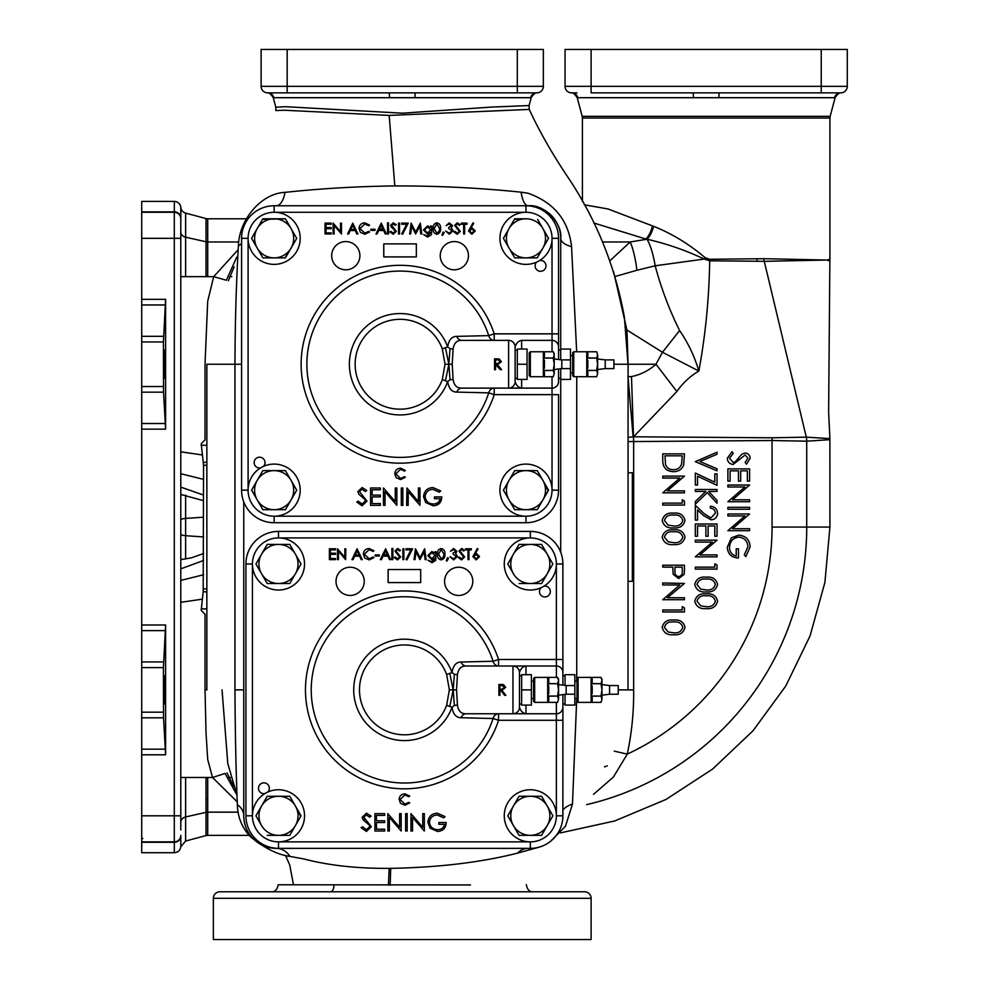 <?xml version="1.0" encoding="UTF-8"?>
<svg xmlns="http://www.w3.org/2000/svg" width="989" height="989" viewBox="0 0 989 989"><rect width="100%" height="100%" fill="white"/><g stroke="black" fill="none" stroke-linecap="round" stroke-linejoin="round"><path stroke-width="1.48" d="M584.252 204.785L608.037 208.976L653.593 226.32C671.766 233.54 688.95 243.986 705.132 257.659L709.669 259.279L764.003 258.71L826.619 260.033L764.274 261.343L709.682 260.787C709.15 297.837 705.54 334.591 698.852 371.048C690.013 376.277 682.694 383.102 676.872 391.52L633.566 436.779L771.939 437.793L806.295 437.15L829.882 438.634L829.919 527.063L806.727 527.063A285.092 285.092 0 0 1 586.625 804.65M827.447 260.033L829.919 259.093L829.87 260.96L826.619 260.033M605.219 92.867L840.774 92.867A6.515 6.515 -0.3 0 0 847.289 86.352A6.515 6.515 0 0 1 840.774 92.867L835.346 92.867L840.774 92.867A6.515 6.478 -90 0 0 834.506 97.701L577.836 97.701A6.515 6.478 -90 0 0 571.568 92.867L576.995 92.867M164.434 350.131L164.434 378.354L164.434 350.131M180.789 829.919L180.789 218.792A6.515 6.515 0 0 0 174.287 212.276A6.515 6.515 0 0 1 180.789 218.792L180.789 224.219L180.789 218.792A6.515 6.515 0 0 0 174.287 212.276L174.324 201.422A6.515 6.515 0 0 1 180.814 207.369L180.789 218.68A6.515 6.515 -90 0 0 174.287 212.276L141.711 212.276L141.711 852.716L174.324 852.716L174.287 841.862L141.711 841.862M246.36 218.792L207.702 218.792A6.515 6.515 0 0 1 206.021 218.569L185.623 213.105A6.515 6.515 0 0 1 180.814 207.369M249.203 835.346L207.702 835.346L207.702 777.478L212.499 777.478L207.702 759.465L206.021 732.824L205.02 689.889L205.02 614.256L201.212 610.436L203.19 591.447L206.849 592.188M237.273 801.906L212.499 777.478L180.789 777.478L185.623 777.478L185.623 816.939L206.021 812.34L206.021 835.569L185.623 841.033L185.623 816.939A6.515 5.477 -0 0 0 180.789 822.23M236.68 257.227L226.382 280.246L213.711 276.648L206.021 276.648L206.021 241.786A6.515 5.477 180 0 0 207.702 241.971L207.702 276.648M243.751 501.843L243.751 815.801C243.974 824.282 246.62 831.39 251.701 837.127C255.916 841.627 260.651 844.816 265.942 846.671L276.314 848.364A32.563 32.563 0 0 1 243.751 815.801A21.709 15.812 0 0 0 237.335 804.589C235.975 770.728 235.184 732.49 234.962 689.889L234.962 364.236L206.849 364.236L206.849 689.889L205.02 689.889M241.576 364.236L234.962 364.236C235.098 322.327 236.247 282.891 238.411 245.927C238.806 220.844 260.391 193.362 285.03 192.361C320.523 188.553 357.116 186.402 394.821 185.92C437.991 185.833 480.085 187.922 521.116 192.187L527.928 193.201C553.988 202.424 568.527 220.226 571.568 246.607L576.674 351.763M273.261 97.676C270.85 94.004 268.872 92.397 267.351 92.867C268.921 92.422 270.887 94.017 273.261 97.676L275.82 107.232L285.277 106.688L402.239 113.179L491.929 107.059L529.09 105.551L529.251 109.42L389.184 115.416L394.821 185.92M389.184 115.416L284.177 110.224L275.832 110.57L275.82 107.232M389.555 97.701A6.515 0.643 90 0 0 388.937 92.867L287.169 92.867L287.169 86.352L543.344 86.352A6.515 6.515 -179.8 0 1 536.829 92.867L536.829 92.867A6.515 6.478 90 0 0 530.574 97.701L273.891 97.701A6.515 6.478 90 0 0 267.636 92.867L267.636 92.867A6.515 6.515 180 0 1 261.121 86.352L261.121 49.45L543.344 49.45L543.344 86.352A6.515 6.515 180 0 1 536.829 92.867L390.123 92.867M219.867 891.794L584.598 891.794A6.515 6.515 0 0 1 591.113 898.296L213.364 898.296A6.515 6.515 0 0 1 219.867 891.794L245.235 891.794M591.113 898.296L591.113 939.55L213.364 939.55L213.364 898.296M271.74 891.794C274.991 891.979 277.155 889.643 278.23 884.772L470.443 884.945M613.563 271.579L626.927 330.017L628.089 364.236L628.015 689.889L618.249 689.889M576.723 698.568L572.483 804.094L565.448 826.272L550.552 841.318M539.364 847.091L517.531 853.136C480.679 862.482 437.88 867.563 389.159 868.379C356.93 868.552 328.521 865.412 303.895 858.959L289.987 856.412C277.748 854.793 264.632 848.29 250.637 836.879C242.157 828.189 237.719 817.421 237.335 804.589M388.417 885.18L389.159 868.379M164.434 675.771L164.434 703.995L164.434 675.771M165.596 754.792L165.596 624.986L163.432 667.6L163.544 717.816L165.596 754.792L141.711 754.792M165.596 429.152L165.596 299.333L163.432 341.947L163.544 392.176L165.596 429.152L141.711 429.152M180.789 835.346A6.515 6.515 0 0 1 174.287 841.862A6.515 6.515 0 0 0 180.789 835.346A6.515 6.515 0 0 1 174.287 841.862A6.515 6.515 0 0 0 180.789 835.346A6.515 6.515 0 0 1 174.287 841.862A6.515 6.515 90 0 0 180.789 835.445L180.789 835.346A6.515 6.515 0 0 1 174.287 841.862L174.287 815.801L141.711 815.801M662.754 610.003L682.237 610.003L682.237 606.665L684.462 607.938L684.462 611.956L662.754 611.956L662.754 610.003M684.462 583.423L667.377 597.764L684.462 597.764L684.462 599.705L662.754 599.705L679.802 584.956L662.754 584.956L662.754 583.003L684.462 583.423M678.627 576.612C681.409 575.994 682.608 574.164 682.237 571.11L682.237 567.142L674.993 567.142L674.955 570.95C674.56 574.077 675.784 575.969 678.627 576.612C681.409 575.994 682.608 574.164 682.237 571.11L682.237 567.142L674.993 567.142L674.955 570.95M684.462 569.454L684.128 574.399L678.639 578.553L673.126 574.226L672.767 567.142L662.754 567.142L662.754 565.201L684.462 565.201L684.462 569.454M664.423 520.474L668.144 525.134L673.608 525.95C678.392 526.445 681.458 524.615 682.793 520.474C681.483 516.283 678.417 514.503 673.608 515.096C668.799 514.49 665.733 516.283 664.423 520.474M685.018 520.412C683.597 525.938 679.789 528.435 673.596 527.903C667.414 528.447 663.607 525.95 662.197 520.412C663.644 514.935 667.439 512.525 673.596 513.143C679.764 512.512 683.572 514.923 685.018 520.412M668.144 525.134L673.608 525.95C678.392 526.445 681.458 524.615 682.793 520.474M696.985 601.188L700.707 605.849L706.171 606.665C710.955 607.159 714.021 605.342 715.356 601.188C714.046 597.01 710.98 595.217 706.171 595.811C701.362 595.205 698.296 596.997 696.985 601.188C698.296 596.997 701.362 595.205 706.171 595.811C710.98 595.217 714.046 597.01 715.356 601.188M717.581 601.127C716.16 606.665 712.352 609.162 706.158 608.618C699.977 609.162 696.169 606.665 694.76 601.127C696.207 595.65 700.002 593.239 706.158 593.87C712.327 593.227 716.135 595.638 717.581 601.127M717.025 569.095L695.316 569.095L695.316 567.142L714.8 567.142L714.8 563.804L717.025 565.078L717.025 569.095M695.316 540.142L717.025 540.142L699.94 554.903L717.025 554.903L717.025 556.844L695.316 556.844L712.364 542.096L695.316 542.096L695.316 540.142M717.025 523.997L717.025 536.248L714.8 536.248L714.8 525.95L708.124 525.95L708.124 536.248L705.886 536.248L705.886 525.95L697.542 525.95L697.542 536.248L695.316 536.248L695.316 523.997L717.025 523.997M697.542 510.003L697.542 520.103L695.316 520.103L695.316 505.354L704.304 513.773L710.955 517.877L715.356 513.167C715.109 510.114 713.44 508.445 710.349 508.136L710.349 506.195C714.75 506.553 717.161 508.915 717.581 513.266C717.285 517.272 715.134 519.46 711.128 519.831L703.34 515.43L697.542 510.003M717.025 489.493L717.025 491.434L708.754 491.434L717.025 500.483L717.025 503.265L707.283 492.596L695.316 504.106L695.316 501.51L705.787 491.434L695.316 491.434L695.316 489.493L717.025 489.493M717.025 473.904L717.025 485.315L697.542 476.204L697.542 485.043L695.316 485.043L695.316 473.063L714.8 482.175L714.8 473.904L717.025 473.904M717.025 454.285L699.915 461.517L717.025 468.749L717.025 470.838L695.316 461.653L717.025 452.196L717.025 454.285M738.832 537.089C732.96 537.905 729.857 541.342 729.548 547.374C729.622 551.998 731.848 554.878 736.224 556.016L736.224 548.771L738.462 548.771L738.462 557.957C731.514 557.66 727.805 554.075 727.323 547.201L731.427 537.793L738.746 535.136C745.817 535.815 749.625 539.71 750.144 546.818L745.879 556.572L744.297 554.903L747.919 546.744C747.499 541.008 744.47 537.793 738.832 537.089C744.47 537.793 747.499 541.008 747.919 546.744M727.879 513.983L749.588 513.983L732.503 528.732L749.588 528.732L749.588 530.685L727.879 530.685L744.927 515.937L727.879 515.937L727.879 513.983M749.588 509.248L727.879 509.248L727.879 507.308L749.588 507.308L749.588 509.248M727.879 485.043L749.588 485.043L732.503 499.791L749.588 499.791L749.588 501.732L727.879 501.732L744.927 486.984L727.879 486.984L727.879 485.043M747.363 470.838L740.687 470.838L740.687 481.136L738.462 481.136L738.462 470.838L730.105 470.838L730.105 481.136L727.879 481.136L727.879 468.897L749.588 468.897L749.588 481.136L747.363 481.136L747.363 470.838M745.076 453.024C748.253 453.37 749.946 455.15 750.144 458.377L746.472 464.162L745.137 462.395L747.919 458.167L745.174 454.977L733.195 464.434C729.561 464.002 727.595 461.937 727.323 458.241L732.07 451.639L733.17 453.469L729.548 458.241L733.232 462.493L735.359 461.715L741.775 454.248L745.076 453.024M705.132 257.659L704.193 259.069L655.163 265.781C661.146 288.145 669.281 309.73 679.591 330.536A217.098 4.661 128.3 0 1 662.469 352.269L655.979 364.236L628.089 364.236L628.089 376.698L631.489 376.586C640.662 374.707 648.833 370.591 655.979 364.236L676.872 391.52M631.489 376.586L633.652 441.601L633.652 689.889C633.9 711.536 631.773 732.936 627.273 754.113L613.378 777.094L593.536 794.328M679.591 330.536C688.208 343.072 694.637 356.572 698.852 371.048L662.469 352.269L626.927 330.017A15.194 1.545 -4 0 0 626.124 330.079M652.431 225.937A15.194 6.391 -74.1 0 1 645.829 239.017L593.759 222.97M709.669 259.279L709.682 260.787L704.193 259.069C685.587 250.254 666.524 243.653 647.016 239.227L630.191 241.971L602.499 241.971M829.919 439.648L806.727 441.193L772.05 440.513L772.199 437.781M609.892 260.787L630.191 241.971A32.563 6.552 -97.6 0 1 636.928 270.269L655.163 265.781A32.563 8.468 -99.1 0 0 647.016 239.227A15.194 6.231 -73.3 0 0 653.593 226.32M301.286 92.867L267.636 92.867A6.515 6.515 -179.8 0 1 261.121 86.352L287.169 86.352L287.169 49.45M287.169 92.867L517.296 92.867L517.296 49.45M414.91 97.701A6.515 0.643 90 0 1 415.528 92.867M531.402 92.867L536.829 92.867L531.402 92.867M628.015 472.791L632.354 472.791L632.354 581.334L628.015 581.334M636.928 270.269L615.306 276.438A15.194 2.077 -15.1 0 0 615.084 276.5M614.268 751.146L627.273 754.113A250.415 250.415 0 0 0 772.05 527.063L806.727 527.063L806.727 441.193A17.369 14.6 -91.9 0 0 806.295 437.15L764.274 261.343M628.015 441.601L772.05 440.513L772.05 527.063M628.015 437.299A15.194 4.191 171.1 0 0 633.121 436.804L628.015 376.698M521.636 675.771L519.472 675.771L519.472 672.52C520.647 668.737 522.822 666.561 525.975 666.005L512.957 666.005A6.515 6.515 0 0 1 519.472 672.52L519.472 707.259A6.515 6.515 0 0 1 512.957 713.774A6.515 6.515 0 0 0 519.472 707.259C520.647 711.042 522.822 713.205 525.975 713.774L556.374 713.774L556.374 720.276L562.889 720.276L562.889 815.801A32.563 32.563 0 0 1 530.327 848.364L276.314 848.364A21.709 17.592 -90 0 1 289.987 856.412M528.151 848.364A21.709 16.986 -90 0 0 517.531 853.136M562.889 810.065A21.709 13.166 180 0 1 572.483 804.094M571.568 246.607A21.709 9.556 0 0 1 560.714 238.324C562.642 223.823 544.778 203.932 528.151 205.761A32.563 32.563 0 0 1 560.714 238.324L560.714 359.761M521.116 192.187A21.709 7.591 -90 0 0 528.151 205.761L525.975 205.761A32.563 32.563 0 0 1 558.538 238.324L558.538 333.849L552.035 333.849L552.035 340.364A6.515 6.515 0 0 1 558.538 346.879L558.538 359.489M285.03 192.361A21.709 9.433 -90 0 1 276.314 205.761M238.411 245.927A21.709 11.571 180 0 0 241.576 243.368M383.67 554.817A136.643 136.643 0 0 1 387.132 554.335M391.879 553.815A136.643 136.643 0 0 1 392.856 553.729M446.608 559.922A136.643 136.643 0 0 1 447.461 560.194M372.68 230.363A136.643 136.643 0 0 1 375.016 229.905M379.331 229.176A136.643 136.643 0 0 1 382.78 228.694M442.268 234.269A136.643 136.643 0 0 1 443.109 234.554M560.714 349.043L570.48 349.043L570.48 379.442L560.714 379.442L560.714 552.282M185.623 213.105L185.623 276.648L180.789 276.648L213.711 276.648L238.201 249.611M185.623 276.648L206.021 276.648M203.19 591.447L203.561 465.25L201.212 443.69L205.02 439.87L205.02 364.236L207.702 301.212L213.711 276.648M206.849 608.865L201.212 608.865M203.19 462.691L206.849 461.937M201.212 445.273L206.849 445.273M236.89 794.958L225.059 773.46L212.499 777.478M234.962 689.889L243.751 689.889M584.598 891.794L559.23 891.794M528.831 891.794L476.166 891.794M180.789 568.86L203.561 560.466M180.789 602.301L201.867 599.235M607.308 765.845A253.691 253.691 0 0 1 604.477 766.846M696.985 584.487L700.707 589.147L706.171 589.963C710.955 590.458 714.021 588.64 715.356 584.487C714.046 580.308 710.98 578.516 706.171 579.109C701.362 578.503 698.296 580.296 696.985 584.487M706.158 577.168C712.327 576.525 716.135 578.948 717.581 584.425C716.16 589.963 712.352 592.46 706.158 591.917C699.977 592.46 696.169 589.963 694.76 584.425C696.207 578.961 700.002 576.538 706.158 577.168M700.707 589.147L706.171 589.963C710.955 590.458 714.021 588.64 715.356 584.487M665.535 464.509C666.92 467.995 669.528 469.738 673.336 469.726C677.44 469.713 680.209 467.809 681.619 464.014L682.237 455.818L664.979 455.818L665.535 464.509M683.683 465.139C681.693 469.54 678.244 471.716 673.336 471.679C666.339 471.271 662.815 467.574 662.754 460.59L662.754 453.864L684.462 453.864L683.683 465.139M673.336 469.726C677.44 469.713 680.209 467.809 681.619 464.014L682.237 455.818M662.754 476.129L684.462 476.129L667.377 490.878L684.462 490.878L684.462 492.831L662.754 492.831L679.802 478.083L662.754 478.083L662.754 476.129M662.754 503.129L682.237 503.129L682.237 499.791L684.462 501.064L684.462 505.082L662.754 505.082L662.754 503.129M668.144 541.824L673.608 542.652C678.392 543.146 681.458 541.317 682.793 537.175C681.483 532.984 678.417 531.192 673.608 531.798C668.799 531.192 665.733 532.984 664.423 537.175L668.144 541.824M662.197 537.101C663.644 531.637 667.439 529.226 673.596 529.844C679.764 529.202 683.572 531.625 685.018 537.101C683.597 542.64 679.789 545.137 673.596 544.605C667.414 545.149 663.607 542.64 662.197 537.101M673.608 542.652C678.392 543.146 681.458 541.317 682.793 537.175C681.483 532.984 678.417 531.192 673.608 531.798M668.144 632.008L673.608 632.824C678.392 633.331 681.458 631.501 682.793 627.347C681.483 623.169 678.417 621.376 673.608 621.97C668.799 621.376 665.733 623.169 664.423 627.347L668.144 632.008M673.596 620.029C679.764 619.386 683.572 621.809 685.018 627.286C683.597 632.824 679.789 635.321 673.596 634.777C667.414 635.321 663.607 632.824 662.197 627.286C663.644 621.821 667.439 619.398 673.596 620.029M673.608 632.824C678.392 633.331 681.458 631.501 682.793 627.347C681.483 623.169 678.417 621.376 673.608 621.97M733.232 462.493L735.359 461.715L738.82 457.796M747.919 458.167L745.174 454.977M710.955 517.877L715.356 513.167M714.8 525.95L708.124 525.95M705.886 525.95L697.542 525.95L697.542 536.248M185.623 777.478L206.021 777.478L206.021 812.34A6.515 5.477 180 0 1 207.702 812.154L238.065 812.154M180.789 238.324L174.287 238.324L174.287 212.276A6.515 6.515 0 0 1 180.789 218.792A6.515 6.515 0 0 0 174.287 212.276L141.711 212.276L141.711 201.422L174.324 201.422M693.487 97.701A6.515 0.643 -90 0 0 692.869 92.867L591.113 92.867L591.113 86.352L565.053 86.352A6.515 6.515 0.3 0 0 571.568 92.867A6.515 6.515 0 0 1 565.053 86.352L565.053 49.45L847.289 49.45L847.289 86.352L821.229 86.352L821.229 49.45M591.113 49.45L591.113 86.352L821.229 86.352L821.229 92.867L719.473 92.867A6.515 0.643 -90 0 0 718.855 97.701M201.867 454.891L180.789 451.825M517.296 350.131L515.121 350.131L515.121 346.879L515.121 381.606A6.515 6.515 0 0 1 508.606 388.121A6.515 6.515 0 0 0 515.121 381.606C516.307 385.389 518.471 387.564 521.636 388.121L552.035 388.121L552.035 394.636L558.538 394.636L558.538 490.161L552.035 490.161L552.035 394.636L494.216 394.636L494.216 388.121A6.515 5.687 -90 0 0 488.739 392.868L456.757 392.101C451.775 392.064 448.759 388.566 447.696 381.569A50.686 50.686 0 0 1 349.377 364.236A50.686 50.686 0 0 1 447.696 346.916L450.044 348.66L453.098 349.08C453.963 343.072 456.906 340.167 461.925 340.364L508.606 340.364A6.515 6.515 0 0 1 515.121 346.879C516.307 343.096 518.471 340.921 521.636 340.364L552.035 340.364A6.515 6.515 0 0 1 558.538 346.879L558.538 333.849L558.538 346.879A6.515 6.515 0 0 0 552.035 340.364L552.035 351.763M539.611 260.527A5.427 5.427 0 0 1 545.977 265.868A5.427 5.427 0 0 1 540.55 271.295A5.427 5.427 0 0 1 536.656 262.085M260.515 467.958A5.427 5.427 0 0 1 254.148 462.617A5.427 5.427 0 0 1 259.575 457.19A5.427 5.427 0 0 1 263.47 466.4M468.452 255.694A14.106 14.106 0 0 0 454.334 241.576A14.106 14.106 0 0 0 440.229 255.694A14.106 14.106 0 0 0 454.334 269.799A14.106 14.106 0 0 0 468.452 255.694M359.897 255.694A14.106 14.106 0 0 0 345.791 241.576A14.106 14.106 0 0 0 331.674 255.694A14.106 14.106 0 0 0 345.791 269.799A14.106 14.106 0 0 0 359.897 255.694M496.725 358.809L499.185 358.958L501.374 361.714L497.529 364.657L501.51 369.663L500.31 369.663L496.317 364.657L495.526 364.657L495.526 369.663L494.562 369.663L494.562 358.809L496.725 358.809M495.526 363.544L495.526 359.922L495.526 363.544L497.516 363.556L500.397 361.714L500.137 362.642M499.544 363.21L498.864 363.458M499.185 360.095L500.397 361.714L498.518 359.971M497.566 359.922L495.526 359.922M515.121 381.606L515.121 378.354L515.121 381.606M515.121 350.131L515.121 346.879A6.515 6.515 0 0 0 508.606 340.364A6.515 6.515 0 0 1 515.121 346.879M521.636 388.121L508.606 388.121L521.636 388.121L521.636 379.442M416.344 243.9L383.781 243.9L383.781 256.917L416.344 256.917L416.344 243.9M469.503 230.993L471.877 233.144L474.238 230.993L471.79 228.83L469.503 230.993M475.214 230.932L471.815 234.257L468.526 230.956L472.989 222.846L473.731 223.44L470.863 227.829L471.988 227.717L475.214 230.932M471.877 233.144L474.238 230.993L471.79 228.83M427.557 233.008L430.685 229.967L427.619 226.889L424.417 230.029L427.557 233.008L430.685 229.967L427.619 226.889L424.417 230.029M431.649 232.341L431.365 234.776L427.631 237.039L423.576 234.541L427.545 236.074L430.685 232.464L427.508 233.985L423.44 229.992L427.545 225.912L430.685 227.433L430.685 226.048L431.649 226.048L431.649 232.341M370.838 230.363L370.838 229.25L375.016 229.25L375.016 230.363L370.838 230.363L370.838 229.25M368.736 225.776L364.793 223.959L359.984 228.57L364.854 233.144L368.736 231.339L369.589 231.982L364.867 234.257L360.379 232.366L359.007 228.496C359.353 224.973 361.294 223.094 364.854 222.846L369.589 225.121L368.736 225.776M355.236 230.499L350.316 230.499L348.66 233.985L347.596 233.985L352.752 223.131L357.894 233.985L356.831 233.985L355.236 230.499M352.801 225.245L350.835 229.386L354.717 229.386L352.801 225.245L350.835 229.386L354.717 229.386L352.801 225.245M400.619 468.168L405.354 470.443L404.501 471.098L400.557 469.281L395.748 473.892L400.619 478.466L404.501 476.661L405.354 477.304L400.632 479.578L396.156 477.687L394.772 473.818C395.118 470.294 397.059 468.415 400.619 468.168M362.036 504.019L365.436 501.077L364.817 499.371L358.834 494.24L357.87 491.595L362.147 487.54L366.771 490.482L365.361 491.545L361.974 489.32L359.427 491.521L366.993 501.102L362.036 505.799L356.757 502.004L358.228 501.126L362.036 504.019M370.554 487.985L380.357 487.985L380.357 489.765L372.124 489.765L372.124 495.118L380.357 495.118L380.357 496.898L372.124 496.898L372.124 503.574L380.357 503.574L380.357 505.354L370.554 505.354L370.554 487.985M396.836 487.985L396.836 505.354L385.03 491.718L385.03 505.354L383.472 505.354L383.472 487.985L395.279 501.658L395.279 487.985L396.836 487.985M402.844 487.985L402.844 505.354L401.287 505.354L401.287 487.985L402.844 487.985M406.961 487.985L418.434 501.658L418.434 487.985L419.991 487.985L419.991 505.354L408.185 491.718L408.185 505.354L406.627 505.354L406.961 487.985M425.109 496.589C425.777 501.299 428.521 503.772 433.343 504.019C437.039 503.957 439.339 502.177 440.253 498.679L434.468 498.679L434.468 496.898L441.811 496.898C441.576 502.449 438.708 505.416 433.207 505.799L425.678 502.511L423.552 496.663C424.096 491.001 427.211 487.96 432.898 487.54L440.698 490.952L439.363 492.213L432.848 489.32C428.249 489.666 425.678 492.089 425.109 496.589C425.678 492.089 428.249 489.666 432.848 489.32M325.047 223.131L331.179 223.131L331.179 224.243L326.024 224.243L326.024 227.581L331.179 227.581L331.179 228.694L326.024 228.694L326.024 232.872L331.179 232.872L331.179 233.985L325.047 233.985L325.047 223.131M333.12 233.985L333.12 223.131L340.5 231.673L340.5 223.131L341.477 223.131L341.477 233.985L334.097 225.455L334.097 233.985L333.12 233.985M383.114 229.386L381.198 225.245L379.232 229.386L383.114 229.386M381.272 223.131L386.291 233.985L385.228 233.985L383.621 230.499L378.7 230.499L377.056 233.985L375.993 233.985L381.272 223.131M388.516 222.846L388.516 233.985L387.54 233.985L387.54 222.846L388.516 222.846M390.816 231.339L393.202 233.144L395.328 231.302L390.593 225.381L393.276 222.846L396.169 224.688L395.291 225.356L393.165 223.959L391.57 225.331L396.305 231.327L393.202 234.257L389.901 231.883L390.816 231.339M398.53 233.985L398.53 223.131L399.507 223.131L399.507 233.985L398.53 233.985M408.272 223.131L402.572 234.257L401.732 233.8L406.627 224.243L401.596 224.243L401.596 223.131L408.272 223.131M420.325 223.131L421.771 233.985L420.795 233.985L419.756 226.172L415.615 233.985L411.684 226.16L410.645 233.985L409.669 233.985L411.103 223.131L415.714 232.032L420.325 223.131M439.586 228.558L436.841 223.959L434.159 228.558L436.841 233.144L439.178 231.29L439.586 228.558L439.178 231.29L436.841 233.144L434.159 228.558M436.817 222.846C439.586 223.563 440.834 225.467 440.562 228.558C440.834 231.649 439.586 233.552 436.817 234.257C434.084 233.54 432.873 231.636 433.182 228.558C432.861 225.48 434.072 223.576 436.817 222.846M441.947 235.061L443.183 232.032L444.172 232.514L442.676 235.37L441.947 235.061L443.183 232.032M448.771 227.445L451.553 225.665L449.365 223.959L446.126 225.628L449.352 222.846L452.529 225.665L451.256 227.903L453.086 230.758L449.327 234.257L445.705 231.055L449.352 233.144L452.109 230.857L448.771 228.558L448.771 227.445M453.914 231.883L454.841 231.339L457.215 233.144L459.341 231.302L454.619 225.381L457.289 222.846L460.182 224.688L459.304 225.356L457.178 223.959L455.595 225.331L460.318 231.327L457.215 234.257L453.914 231.883M461.294 223.131L467.006 223.131L467.006 224.243L464.632 224.243L464.632 233.985L463.656 233.985L463.656 224.243L461.294 224.243L461.294 223.131M241.576 238.324L248.091 238.324L248.091 490.161L241.576 490.161A32.563 32.563 0 0 0 274.151 522.724L274.151 516.209A26.048 26.048 0 0 0 300.199 490.161A26.048 26.048 0 0 0 274.151 464.101A26.048 26.048 0 0 0 248.091 490.161A26.048 26.048 0 0 0 274.151 516.209L525.975 516.209A26.048 26.048 0 0 0 552.035 490.161A26.048 26.048 0 0 0 525.975 464.101A26.048 26.048 0 0 0 499.927 490.161A26.048 26.048 0 0 0 525.975 516.209L525.975 522.724A32.563 32.563 0 0 0 558.538 490.161A32.563 32.563 0 0 1 525.975 522.724L274.151 522.724A32.563 32.563 0 0 1 241.576 490.161L241.576 238.324A32.563 32.563 0 0 1 274.151 205.761A32.563 32.563 0 0 0 241.576 238.324A32.563 32.563 0 0 1 274.151 205.761L525.975 205.761A32.563 32.563 0 0 1 558.538 238.324L552.035 238.324L552.035 333.849L494.216 333.849L488.739 335.617A6.515 5.687 -90 0 0 494.216 340.364L494.216 333.849A98.937 98.937 0 0 0 301.126 364.236A98.937 98.937 0 0 0 494.216 394.636L488.739 392.868A93.189 93.189 0 0 1 306.874 364.236A93.189 93.189 0 0 1 488.739 335.617L456.757 336.384A6.515 5.6 -90 0 0 461.925 340.364M558.538 381.606A6.515 6.515 0 0 1 552.035 388.121A6.515 6.515 0 0 0 558.538 381.606L558.538 368.996M459.341 231.302L457.005 228.508M451.553 225.665L449.365 223.959M447.535 232.563L449.352 233.144M394.945 230.239L391.211 227.037M393.165 223.959L391.57 225.331L392.287 226.741M383.621 230.499L378.7 230.499M326.024 224.243L326.024 227.581M326.024 228.694L326.024 232.872M372.124 489.765L372.124 495.118M365.436 501.077L364.817 499.371L361.69 496.602M361.974 489.32L359.427 491.521M400.557 469.281L395.748 473.892L400.619 478.466M364.793 223.959L359.984 228.57L364.854 233.144M427.545 225.912L430.685 227.433L430.685 226.048M427.545 236.074L430.685 232.464L427.508 233.985M442.293 348.882A44.938 44.938 0 0 0 373.236 328.2A44.938 44.938 0 0 0 373.236 400.285A44.938 44.938 0 0 0 442.293 379.603L445.025 364.236L442.293 348.882L447.696 346.916C448.759 339.919 451.775 336.408 456.757 336.384M442.293 379.603L447.696 381.569L450.044 379.825L448.858 364.236L445.52 348.091M445.025 364.236L448.858 364.236L445.52 380.394M456.757 392.101A6.515 5.6 -90 0 1 461.925 388.121C456.906 388.306 453.963 385.401 453.098 379.405L450.044 379.825M461.925 388.121L508.606 388.121L508.606 340.364M453.098 379.405L452.208 364.236L453.098 349.08M495.526 364.657L500.31 369.663M452.208 364.236L448.858 364.236L450.044 348.66M517.296 378.354L515.121 378.354M560.714 378.354L558.538 378.354M560.714 350.131L558.538 350.131M543.344 358.08L544.432 360.762L544.432 367.723L543.344 370.405L543.344 358.08L553.259 358.08L554.199 364.236L554.199 353.382L554.199 354.841L553.259 351.763L530.327 351.763L530.327 376.722L553.259 376.722L543.344 376.722L543.344 370.566L544.432 371.901L544.432 375.375L543.344 376.722M543.344 370.405L553.259 370.405L543.344 370.566M553.259 358.08L543.344 357.919L543.344 351.763L544.432 353.098L544.432 356.584L543.344 357.919M553.37 357.734L554.199 357.734L554.199 354.841L553.259 351.763L543.344 351.763M530.327 376.722L529.239 375.635L529.239 352.838L530.327 351.763M553.259 370.566L554.199 373.644L553.259 376.722L554.199 373.644L554.199 364.236L553.259 370.405M554.199 357.734L554.199 364.236M554.199 354.841L553.259 357.919M570.48 368.588L561.801 368.588L561.801 359.897L554.199 358.945M561.801 368.588L554.199 369.527M570.48 359.897L561.801 359.897M527.063 364.236L527.063 349.043L517.296 349.043L517.296 379.442L527.063 379.442L527.063 364.236L517.296 364.236M586.761 358.08L587.849 360.762L587.849 367.723L586.761 370.405L586.761 358.08L596.676 358.08L597.616 364.236L597.616 354.841L596.676 351.763L573.744 351.763L573.744 376.722L596.676 376.722L586.761 376.722L586.761 370.566L587.849 371.901L587.849 375.375L586.761 376.722M586.761 370.405L596.676 370.405L586.761 370.566M596.676 358.08L586.761 357.919L586.761 351.763L587.849 353.098L587.849 356.584L586.761 357.919M596.676 357.919L597.616 354.841L596.676 351.763L586.761 351.763M573.744 376.722L572.656 375.635L572.656 352.838L573.744 351.763M596.676 370.566L597.616 373.644L596.676 376.722L597.616 373.644L597.616 364.236L596.676 370.405M605.219 359.897L613.909 359.897L613.909 368.588L605.219 368.588L605.219 359.897L597.616 358.945M605.219 368.588L597.616 369.527M572.656 355.558L570.48 355.558M572.656 372.927L570.48 372.927M560.714 368.724L560.714 379.442M562.889 815.801L556.374 815.801L556.374 720.276L498.555 720.276L498.555 713.774A6.515 5.687 -90 0 0 493.078 718.521L461.097 717.742C456.114 717.717 453.098 714.206 452.035 707.222A50.686 50.686 0 0 1 353.716 689.889A50.686 50.686 0 0 1 452.035 672.557L454.384 674.313L457.437 674.733C458.303 668.725 461.245 665.82 466.264 666.005L556.374 666.005A6.515 6.515 0 0 1 562.889 672.52L562.889 659.49L556.374 659.49L556.374 666.005A6.515 6.515 0 0 1 562.889 672.52L562.889 685.142M543.962 586.168A5.427 5.427 0 0 1 550.317 591.521A5.427 5.427 0 0 1 544.89 596.948A5.427 5.427 0 0 1 541.008 587.738M264.854 793.611A5.427 5.427 0 0 1 258.488 788.258A5.427 5.427 0 0 1 263.915 782.831A5.427 5.427 0 0 1 267.809 792.041M472.791 581.334A14.106 14.106 0 0 0 458.673 567.229A14.106 14.106 0 0 0 444.568 581.334A14.106 14.106 0 0 0 458.673 595.452A14.106 14.106 0 0 0 472.791 581.334M364.236 581.334A14.106 14.106 0 0 0 350.131 567.229A14.106 14.106 0 0 0 336.013 581.334A14.106 14.106 0 0 0 350.131 595.452A14.106 14.106 0 0 0 364.236 581.334M501.064 684.462L503.525 684.611L505.713 687.367L501.868 690.31L505.861 695.316L504.65 695.316L500.669 690.31L499.878 690.31L499.878 695.316L498.901 695.316L498.901 684.462L501.064 684.462M501.905 685.575L499.878 685.575L499.878 689.197L501.856 689.209L504.749 687.355L501.905 685.575M519.472 707.259L519.472 703.995L521.636 703.995M512.957 666.005A6.515 6.515 0 0 1 519.472 672.52A6.515 6.515 0 0 0 512.957 666.005L512.957 713.774L525.975 713.774L525.975 705.083M420.684 569.54L388.121 569.54L388.121 582.57L420.684 582.57L420.684 569.54M473.842 556.646L476.216 558.797L478.577 556.646L476.129 554.483L473.842 556.646M479.554 556.584L476.166 559.91L472.878 556.597L477.328 548.499L478.083 549.08L475.214 553.469L476.327 553.37L479.554 556.584M435.024 555.62L431.958 552.53L428.756 555.682L431.896 558.649L435.024 555.62L431.958 552.53L428.756 555.682L431.896 558.649M435.704 560.429L431.97 562.692L427.928 560.182L431.884 561.715L435.024 558.525L431.847 559.626L427.78 555.633L431.884 551.553L435.024 553.086L435.024 551.701L436.001 551.701L435.704 560.429M364.323 554.211L369.194 558.797L373.076 556.98L373.929 557.635L369.206 559.91L364.731 558.006L363.346 554.137C363.692 550.613 365.646 548.734 369.194 548.499L373.929 550.762L373.076 551.417L369.132 549.612L364.323 554.211L369.132 549.612M359.056 555.039L357.153 550.885L355.187 555.039L359.056 555.039L357.153 550.885L355.187 555.039M362.234 559.626L361.183 559.626L359.576 556.152L354.655 556.152L352.999 559.626L351.936 559.626L357.091 548.771L362.234 559.626M408.84 796.738L404.897 794.933L400.088 799.532L404.958 804.119L408.84 802.302L409.693 802.957L404.971 805.231L400.496 803.328L399.111 799.458C399.457 795.935 401.41 794.056 404.958 793.821L409.693 796.083L408.84 796.738M362.567 826.767L366.375 829.66L369.775 826.717L369.157 825.011L363.186 819.881L362.209 817.235L366.486 813.193L371.122 816.123L369.713 817.198L366.313 814.973L363.767 817.174L371.345 826.742L366.375 831.452L361.096 827.645L362.567 826.767M384.696 815.418L376.463 815.418L376.463 820.759L384.696 820.759L384.696 822.539L376.463 822.539L376.463 829.215L384.696 829.215L384.696 831.007L374.905 831.007L374.905 813.638L384.696 813.638L384.696 815.418M387.812 831.007L387.812 813.638L399.618 827.299L399.618 813.638L401.175 813.638L401.175 831.007L389.369 817.359L389.369 831.007L387.812 831.007M405.626 813.638L407.184 813.638L407.184 831.007L405.626 831.007L405.626 813.638M410.979 831.007L410.979 813.638L422.773 827.299L422.773 813.638L424.33 813.638L424.33 831.007L412.537 817.359L412.537 831.007L410.979 831.007M429.449 822.242C430.116 826.94 432.861 829.412 437.682 829.66C441.378 829.61 443.69 827.83 444.593 824.319L438.807 824.319L438.807 822.539L446.15 822.539C445.915 828.09 443.047 831.069 437.546 831.452L430.03 828.164L427.891 822.316C428.435 816.642 431.55 813.601 437.237 813.193L445.038 816.593L443.702 817.866L437.187 814.973C432.601 815.307 430.017 817.73 429.449 822.242C430.017 817.73 432.601 815.307 437.187 814.973M329.399 548.771L335.518 548.771L335.518 549.884L330.363 549.884L330.363 553.222L335.518 553.222L335.518 554.347L330.363 554.347L330.363 558.513L335.518 558.513L335.518 559.626L329.399 559.626L329.399 548.771M345.594 559.626L338.436 551.108L338.436 559.626L337.472 559.626L337.472 548.771L344.84 557.314L344.84 548.771L345.816 548.771L345.594 559.626M383.571 555.039L387.453 555.039L385.537 550.885L383.571 555.039M385.611 548.771L390.63 559.626L389.567 559.626L387.96 556.152L383.04 556.152L381.395 559.626L380.332 559.626L385.611 548.771M392.856 548.499L392.856 559.626L391.879 559.626L391.879 548.499L392.856 548.499L392.856 559.626M391.879 559.626L391.879 548.499M397.541 558.797L399.667 556.955L394.945 551.034L397.615 548.499L400.508 550.329L399.63 550.997L397.504 549.612L395.921 550.984L400.644 556.968L397.541 559.91L394.24 557.536L395.167 556.98L397.541 558.797M402.869 559.626L402.869 548.771L403.846 548.771L403.846 559.626L402.869 559.626M412.611 548.771L406.912 559.91L406.071 559.44L410.967 549.884L405.935 549.884L405.935 548.771L412.611 548.771M414.008 559.626L415.442 548.771L420.065 557.685L424.677 548.771L426.111 559.626L425.134 559.626L424.096 551.813L419.954 559.626L416.023 551.8L414.984 559.626L414.008 559.626M441.156 548.499C443.925 549.204 445.174 551.108 444.902 554.211C445.174 557.302 443.925 559.205 441.156 559.91C438.424 559.181 437.212 557.289 437.521 554.211C437.2 551.12 438.411 549.216 441.156 548.499M438.498 554.199L441.193 558.797L443.517 556.931L443.925 554.199L441.193 549.612L438.498 554.199L441.193 558.797L443.517 556.931L443.925 554.199L441.193 549.612L438.498 554.199M446.299 560.701L447.523 557.685L448.524 558.167L447.028 561.023L446.299 560.701L447.523 557.685M453.691 558.797L456.448 556.498L453.11 554.199L453.11 553.086L455.892 551.318L453.716 549.612L450.465 551.281L453.704 548.499L456.869 551.318L455.608 553.556L457.425 556.399L453.667 559.91L450.057 556.708L453.691 558.797L451.874 558.204M461.344 554.161L458.958 551.034L461.628 548.499L464.521 550.329L463.643 550.997L461.529 549.612L459.934 550.984L464.657 556.968L461.566 559.91L458.266 557.536L459.18 556.98L461.566 558.797L463.693 556.955L461.344 554.161L463.693 556.955L461.566 558.797M471.345 549.884L468.971 549.884L468.971 559.626L468.007 559.626L468.007 549.884L465.634 549.884L465.634 548.771L471.345 548.771L471.345 549.884M530.327 848.364L530.327 841.862A26.048 26.048 0 0 0 556.374 815.801A26.048 26.048 0 0 0 530.327 789.754A26.048 26.048 0 0 0 504.266 815.801A26.048 26.048 0 0 0 530.327 841.862L278.49 841.862A26.048 26.048 0 0 0 304.538 815.801A26.048 26.048 0 0 0 278.49 789.754A26.048 26.048 0 0 0 252.442 815.801A26.048 26.048 0 0 0 278.49 841.862L278.49 848.364A32.563 32.563 0 0 1 245.927 815.801L245.927 563.977A32.563 32.563 0 0 1 278.49 531.402A32.563 32.563 0 0 0 245.927 563.977A32.563 32.563 0 0 1 278.49 531.402L530.327 531.402A32.563 32.563 0 0 1 562.889 563.977L562.889 672.52A6.515 6.515 0 0 0 556.374 666.005L556.374 677.403M562.889 707.259A6.515 6.515 0 0 1 556.374 713.774A6.515 6.515 0 0 0 562.889 707.259L562.889 720.276L562.889 707.259A6.515 6.515 0 0 1 556.374 713.774A6.515 6.515 0 0 0 562.889 707.259L562.889 694.637M391.879 557.067A133.404 133.404 0 0 1 392.856 556.98M468.007 549.884L465.634 549.884M461.529 549.612L459.934 550.984L460.651 552.381M455.892 551.318L453.716 549.612M397.504 549.612L395.921 550.984M330.363 549.884L330.363 553.222M369.775 826.717L369.157 825.011L363.186 819.881M369.713 817.198L366.313 814.973L363.767 817.174L364.916 819.411M404.897 794.933L400.088 799.532L404.958 804.119M431.884 551.553L435.024 553.086M431.884 561.715L435.024 558.105M475.214 553.469L476.327 553.37M446.632 674.523A44.938 44.938 0 0 0 377.575 653.84A44.938 44.938 0 0 0 377.575 725.926A44.938 44.938 0 0 0 446.632 705.256L449.365 689.889L446.632 674.523L452.035 672.557C453.098 665.572 456.114 662.061 461.097 662.024L493.078 661.258A6.515 5.687 -90 0 0 498.555 666.005L498.555 659.49L493.078 661.258A93.189 93.189 0 0 0 311.226 689.889A93.189 93.189 0 0 0 493.078 718.521L498.555 720.276A98.937 98.937 0 0 1 305.465 689.889A98.937 98.937 0 0 1 498.555 659.49L556.374 659.49L556.374 563.977L562.889 563.977A32.563 32.563 0 0 0 530.327 531.402L530.327 537.917A26.048 26.048 0 0 0 504.266 563.977A26.048 26.048 0 0 0 530.327 590.025A26.048 26.048 0 0 0 556.374 563.977A26.048 26.048 0 0 0 530.327 537.917L278.49 537.917A26.048 26.048 0 0 0 252.442 563.977A26.048 26.048 0 0 0 278.49 590.025A26.048 26.048 0 0 0 304.538 563.977A26.048 26.048 0 0 0 278.49 537.917L278.49 531.402M461.097 662.024A6.515 5.6 -90 0 0 466.264 666.005M446.632 705.256L452.035 707.222L454.384 705.466L453.197 689.889L449.859 673.732M449.365 689.889L453.197 689.889L449.859 706.035M461.097 717.742A6.515 5.6 -90 0 1 466.264 713.774C461.245 713.959 458.303 711.054 457.437 705.046L454.384 705.466M466.264 713.774L512.957 713.774M457.437 705.046L456.547 689.889L457.437 674.733M456.547 689.889L453.197 689.889L454.384 674.313M375.177 556.016L375.177 554.903L379.356 554.903L379.356 556.016L375.177 556.016M391.879 559.255A131.24 131.24 0 0 1 392.856 559.156M565.053 703.995L562.889 703.995M565.053 675.771L562.889 675.771M547.683 683.72L548.771 686.415L548.771 693.363L547.683 696.058L547.683 683.72L557.598 683.72L558.538 689.889L558.538 679.035L557.598 677.403L534.666 677.403L534.666 702.375L557.598 702.375L547.683 702.375L547.683 696.207L548.771 697.554L548.771 701.028L547.683 702.375M547.683 696.058L557.598 696.058L547.683 696.207M557.598 683.72L547.683 683.572L547.683 677.403L548.771 678.751L548.771 682.225L547.683 683.572M557.598 683.572L558.538 680.481L557.598 677.403L547.683 677.403M534.666 702.375L533.578 701.288L533.578 678.491L534.666 677.403M557.598 696.207L558.538 699.285L557.598 702.375L558.538 699.285L558.538 689.889L557.598 696.058M565.053 685.414L565.053 674.696L574.832 674.696L574.832 694.229L566.141 694.229L566.141 685.55L558.538 684.598M566.141 694.229L558.538 695.18M574.832 685.55L566.141 685.55M533.578 681.198L531.402 681.198M533.578 698.568L531.402 698.568M531.402 705.083L521.636 705.083L521.636 689.889L531.402 689.889L531.402 705.083M531.402 689.889L531.402 674.696L521.636 674.696L521.636 689.889M591.113 683.72L592.188 686.415L592.188 693.363L591.113 696.058L591.113 683.72L601.028 683.72L601.967 689.889L601.967 679.035L601.967 680.481L601.028 677.403L578.083 677.403L578.083 702.375L601.028 702.375L591.113 702.375L591.113 696.207L592.188 697.554L592.188 701.028L591.113 702.375M591.113 696.058L601.028 696.058L591.113 696.207M601.028 683.72L591.113 683.572L591.113 677.403L592.188 678.751L592.188 682.225L591.113 683.572M601.127 683.374L601.967 683.374L601.967 680.481L601.028 677.403L591.113 677.403M578.083 702.375L576.995 701.288L576.995 678.491L578.083 677.403M601.028 696.207L601.967 699.285L601.028 702.375L601.967 699.285L601.967 689.889L601.028 696.058M601.967 683.374L601.967 689.889M601.967 680.481L601.028 683.572M609.558 685.55L618.249 685.55L618.249 694.229L609.558 694.229L609.558 685.55L601.967 684.598M609.558 694.229L601.967 695.18M576.995 681.198L574.832 681.198M576.995 698.568L574.832 698.568M574.832 694.229L574.832 705.083L565.053 705.083L565.053 694.365M274.151 264.372A26.048 26.048 0 0 0 300.199 238.324A26.048 26.048 0 0 0 274.151 212.276A26.048 26.048 0 0 0 248.091 238.324A26.048 26.048 0 0 0 274.151 264.372M525.975 264.372A26.048 26.048 0 0 0 552.035 238.324A26.048 26.048 0 0 0 525.975 212.276A26.048 26.048 0 0 0 499.927 238.324A26.048 26.048 0 0 0 525.975 264.372M262.505 219.397L285.425 218.792L262.864 218.792L257.227 228.558A19.533 19.533 0 0 1 274.151 218.792A19.533 19.533 0 0 1 291.063 248.091L296.712 238.324L291.063 228.558A19.533 19.533 0 0 1 291.063 248.091L285.067 257.869M251.935 238.942L257.227 248.091A19.533 19.533 0 0 1 257.227 228.558L251.589 238.324L257.227 228.558M262.864 257.869L274.151 257.869A19.533 19.533 0 0 1 257.227 248.091L262.864 257.869L257.227 248.091M291.063 248.091A19.533 19.533 0 0 1 274.151 257.869L285.425 257.869L296.712 238.324M274.151 257.869L263.222 257.869M274.151 218.792A19.533 19.533 0 0 1 291.063 228.558L285.784 219.397M274.151 470.616A19.533 19.533 0 0 1 291.063 499.927A19.533 19.533 0 0 1 274.151 509.694L285.425 509.694L296.712 490.161L285.425 470.616L274.151 470.616A19.533 19.533 0 0 0 257.227 499.927A19.533 19.533 0 0 1 274.151 470.616L262.864 470.616L251.589 490.161L262.864 509.694L274.151 509.694A19.533 19.533 0 0 1 257.227 499.927M291.063 480.394L296.712 490.161L285.425 509.694M262.864 509.694L262.505 509.075M251.589 490.161L257.227 480.394M262.505 471.234L262.864 470.616M285.425 470.616L285.784 471.234M267.203 544.432L261.566 554.199A19.533 19.533 0 0 1 278.49 544.432L267.203 544.432M255.928 563.977L261.566 573.744A19.533 19.533 0 0 1 261.566 554.199L255.928 563.977L267.203 583.51L278.49 583.51A19.533 19.533 0 0 1 261.566 573.744L267.203 583.51M295.414 573.744A19.533 19.533 0 0 1 278.49 583.51L289.765 583.51L295.414 573.744L301.052 563.977L295.414 554.199A19.533 19.533 0 0 1 295.414 573.744L289.765 583.51M300.693 563.359L300.693 564.583M289.765 544.432L278.49 544.432A19.533 19.533 0 0 1 295.414 554.199L289.765 544.432L295.414 554.199M267.203 835.346L278.49 835.346A19.533 19.533 0 0 1 261.566 825.568L255.928 815.801L261.566 806.035L255.928 815.801L261.566 825.568A19.533 19.533 0 0 1 278.49 796.269L267.203 796.269L261.566 806.035A19.533 19.533 0 0 1 295.414 806.035A19.533 19.533 0 0 1 295.414 825.568L301.052 815.801L295.414 806.035L300.693 816.419M278.49 835.346L289.765 835.346L295.414 825.568A19.533 19.533 0 0 1 278.49 835.346M290.123 834.728L289.765 835.346M261.566 806.035L267.203 796.269L278.49 796.269A19.533 19.533 0 0 1 295.414 806.035L289.765 796.269L278.49 796.269M289.418 796.269L290.123 796.887M514.342 219.397L525.975 218.792A19.533 19.533 0 0 1 542.899 248.091L548.536 238.324L542.899 228.558A19.533 19.533 0 0 1 525.975 257.869A19.533 19.533 0 0 1 509.063 228.558A19.533 19.533 0 0 1 525.975 218.792L514.7 218.792L503.413 238.324L514.7 257.869L537.262 257.869L542.899 248.091A19.533 19.533 0 0 1 525.975 257.869L515.059 257.869M548.536 238.324L542.899 248.091M514.7 257.869L509.063 248.091M503.413 238.324L509.063 228.558M525.975 218.792A19.533 19.533 0 0 1 542.899 228.558L537.62 219.397M525.975 470.616A19.533 19.533 0 0 1 542.899 480.394L537.262 470.616L525.975 470.616A19.533 19.533 0 0 1 542.899 499.927L548.536 490.161L542.899 480.394A19.533 19.533 0 0 1 542.899 499.927L537.262 509.694L542.899 499.927A19.533 19.533 0 0 1 509.063 499.927A19.533 19.533 0 0 1 525.975 470.616L514.7 470.616L503.413 490.161L514.7 509.694L537.262 509.694M525.975 509.694A19.533 19.533 0 0 0 542.899 499.927M542.899 480.394L548.19 490.779M514.7 509.694L509.063 499.927M503.413 490.161L514.7 470.616M513.402 554.199L507.765 563.977L513.402 573.744A19.533 19.533 0 0 1 530.327 544.432L519.04 544.432L513.402 554.199A19.533 19.533 0 0 1 547.238 554.199A19.533 19.533 0 0 1 547.238 573.744L552.888 563.977L541.601 544.432L530.327 544.432M519.04 583.51L530.327 583.51A19.533 19.533 0 0 1 513.402 573.744L507.765 563.977M547.238 573.744A19.533 19.533 0 0 1 530.327 583.51L541.601 583.51L547.238 573.744L541.601 583.51M541.601 544.432L547.238 554.199M513.402 806.035L507.765 815.801L519.04 796.269L530.327 796.269A19.533 19.533 0 0 1 547.238 825.568L552.888 815.801L547.238 806.035A19.533 19.533 0 0 1 547.238 825.568L541.601 835.346L530.327 835.346A19.533 19.533 0 0 1 513.402 806.035A19.533 19.533 0 0 1 530.327 796.269L519.04 796.269L513.402 806.035A19.533 19.533 0 0 1 530.327 796.269L541.601 796.269L530.327 796.269A19.533 19.533 0 0 1 547.238 806.035L541.601 796.269M508.111 816.419L519.04 835.346L530.327 835.346A19.533 19.533 0 0 0 547.238 825.568M552.888 815.801L552.53 816.419M541.96 834.728L541.601 835.346M519.04 835.346L513.402 825.568M829.919 259.093L829.919 118.037L582.422 118.037L582.2 116.343L830.142 116.343L835.136 97.676C837.559 94.004 839.525 92.397 841.046 92.867L841.021 92.867C839.562 92.385 837.584 93.992 835.136 97.676M206.021 218.569L206.021 241.786L185.623 237.187A6.515 5.477 0 0 1 180.789 231.908M390.161 885.18L390.704 868.379M207.702 799.372L206.021 799.372M333.936 885.019A6.515 3.585 -90 0 1 330.363 891.794M207.702 218.792L207.702 241.971L238.757 241.971M185.623 559.045L185.623 495.118M203.561 536.953L185.623 535.704A6.515 1.681 0 0 1 180.789 534.072M180.789 520.053A6.515 1.681 0 0 1 185.623 518.421L203.561 517.173M165.484 749.155L141.711 749.155M163.544 717.816L141.711 717.816M163.432 712.179L141.711 712.179M163.432 667.6L141.711 667.6M163.544 661.95L141.711 661.95M165.484 630.623L141.711 630.623M165.596 624.986L141.711 624.986M165.484 304.971L141.711 304.971M163.544 336.309L141.711 336.309M163.432 341.947L141.711 341.947M163.432 386.538L141.711 386.538M163.544 392.176L141.711 392.176M165.484 423.515L141.711 423.515M756.931 258.685A15.194 6.231 -91.1 0 0 757.067 261.356M764.003 258.71A15.194 7.096 -88.7 0 0 764.064 261.343M829.054 439.957A17.369 17.258 -101.7 0 0 828.98 438.325M628.015 689.889L633.652 689.889M529.164 109.173C539.314 131.401 552.95 155.149 570.047 180.418C597.405 222.241 615.517 267.871 624.405 317.296L628.015 364.236L613.909 364.236M576.735 376.722L576.735 681.198M203.561 588.875L206.849 588.875M203.561 465.25L206.849 465.25M180.789 580.407L203.561 574.757M230.969 777.478L228.694 777.478M174.324 852.716C178.02 852.394 180.183 850.416 180.814 846.757L180.814 836.706A6.515 6.095 180 0 1 174.324 842.269L141.711 842.269M180.789 815.801L174.287 815.801L174.287 238.324L141.711 238.324M180.814 217.432A6.515 6.095 180 0 0 174.324 211.856L141.711 211.856M180.789 218.792A6.515 6.515 0 0 0 174.287 212.276M165.596 299.333L141.711 299.333M719.473 92.867L807.123 92.867M180.789 487.12L203.561 495.069M180.789 473.731L203.561 479.368M231.822 276.648L229.658 276.648M521.636 340.364L521.636 349.043M552.035 388.121L552.035 376.722M525.975 205.761L525.975 212.276L274.151 212.276L274.151 205.761M525.975 666.005L525.975 674.696M278.49 848.364A32.563 32.563 0 0 1 245.927 815.801L252.442 815.801L252.442 563.977L245.927 563.977M556.374 713.774L556.374 702.375M222.043 689.889L227.767 763.434L237.1 795.44M285.561 855.497L289.74 865.041L293.473 884.796M529.09 105.551L531.204 97.676C533.627 94.004 535.593 92.397 537.114 92.867L537.076 92.867C535.618 92.385 533.652 93.992 531.204 97.676M829.87 260.96L828.621 411.77L829.882 438.622M234.17 266.795L228.335 280.802M233.651 786.379L226.963 772.854M526.321 884.623C527.31 889.581 529.461 891.967 532.799 891.794M180.789 559.626L191.446 557.808L203.561 553.543M560.479 832.886L614.775 820.944L666.03 799.433L712.587 769.083L752.95 730.859L785.785 686.007L810.028 635.989L824.9 582.422L829.919 527.063M206.021 835.569L207.702 835.346M180.814 846.757L185.623 841.033M577.205 97.676C574.782 94.004 572.816 92.397 571.296 92.867L571.296 92.867C572.841 92.41 574.807 94.017 577.205 97.676L582.2 116.343M830.142 116.343L829.919 118.037M582.422 201.484L582.422 118.037M180.789 494.5L203.561 500.657M142.799 838.598L141.711 837.51"/></g></svg>
